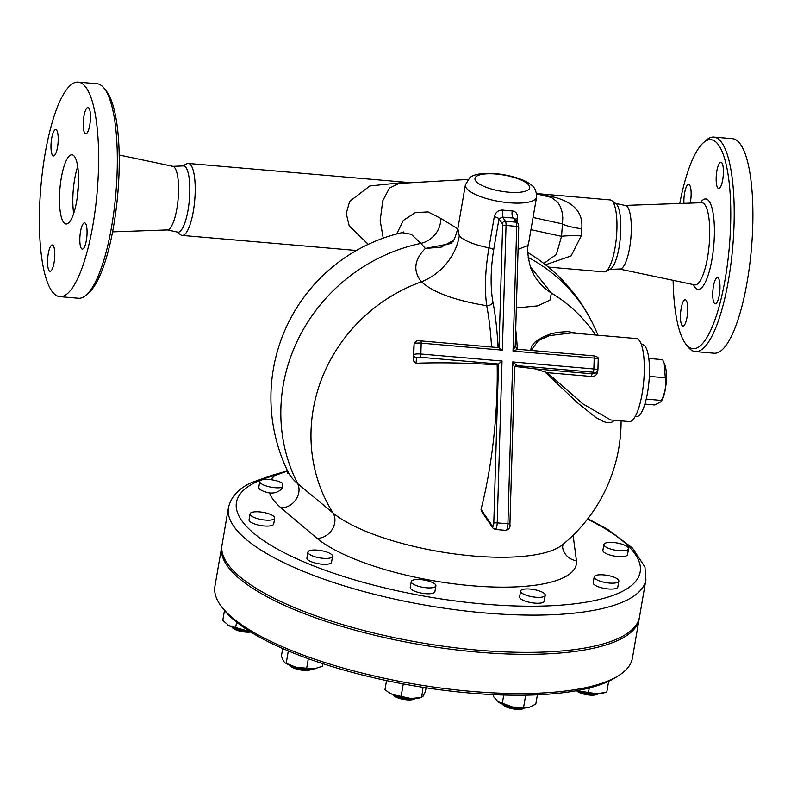 <?xml version="1.0" encoding="UTF-8"?>
<svg xmlns="http://www.w3.org/2000/svg" width="791" height="791" viewBox="0 0 791 791"><rect width="100%" height="100%" fill="white"/><g stroke="black" fill="none" stroke-linecap="round" stroke-linejoin="round"><path stroke-width="1.19" d="M530.959 229.687L561.531 236.351A27.784 2.017 -177.3 0 1 581.227 235.847L581.761 228.807A27.784 4.044 6 0 1 562.48 223.893L561.531 236.351L556.389 254.435L543.793 263.462M383.23 238.16L380.174 220.61L382.735 200.835L389.399 188.139L399.04 183.423L467.985 179.438M457.811 228.846L440.686 218.346L428.01 211.909L415.285 212.631L403.281 220.471L396.726 233.948M461.875 205.274L460.016 216.042M581.761 228.807C583.56 209.813 570.212 198.501 541.697 194.873A27.784 7.287 -85.1 0 0 541.855 195.021M536.634 193.884L551.604 197.513L557.754 202.328L560.295 206.55L562.015 211.691L562.787 217.565L562.48 223.893L533.055 217.485M545.503 264.797L571.092 255.938L581.227 235.847M405.19 183.067L401.245 182.731L369.872 185.954L349.671 201.359L346.231 213.441L349.207 225.9L368.24 244.35M183.008 165.685L186.874 163.777A36.109 9.482 94.9 0 1 188.396 163.46A36.109 9.482 94.9 0 1 194.724 200.261A36.109 9.482 94.9 0 1 182.177 235.421A36.109 9.482 94.9 0 1 180.734 234.848L177.253 232.307M548.341 267.081L603.928 271.886A36.109 9.482 -85.1 0 0 605.441 271.57A36.109 9.482 -85.1 0 0 616.476 236.736A36.109 9.482 -85.1 0 0 611.591 200.509A36.109 9.482 -85.1 0 0 610.148 199.935L536.585 193.568M269.563 492.961A12.498 3.688 -170.2 0 1 258.766 487.375L259.784 481.482A12.498 3.688 -170.2 0 1 268.92 479.494A12.498 3.688 -170.2 0 1 282.476 483.212A141.203 41.696 9.8 0 0 282.881 487.118C280.004 491.518 275.565 493.465 269.563 492.961A154.215 45.542 9.8 0 0 280.973 507.812L317.003 538.315A137.565 40.618 9.8 0 0 471.387 585.706A137.565 40.618 9.8 0 0 576.441 560.75A16.67 15.869 -5.9 0 1 562.569 546.779A16.67 15.869 -5.9 0 1 562.569 546.769L563.152 544.159M282.881 487.118A12.498 3.688 -170.2 0 1 268.703 486.673A12.498 3.688 -170.2 0 1 259.784 481.482M274.704 518.115L273.696 523.998A12.498 3.688 -170.2 0 1 260.743 525.521A12.498 3.688 -170.2 0 1 249.056 519.756L250.065 513.873A12.498 3.688 -170.2 0 1 267.2 513.3A12.498 3.688 -170.2 0 1 274.704 518.115A12.498 3.688 -170.2 0 1 261.762 519.628A12.498 3.688 -170.2 0 1 250.065 513.873M249.57 631.356A12.498 3.688 -170.2 0 1 232.336 627.184M231.941 627.026L232.445 627.668A11.114 3.283 9.8 0 0 250.678 632.049M332.576 556.35L331.558 562.233A12.498 3.688 -170.2 0 1 318.615 563.746A12.498 3.688 -170.2 0 1 306.918 557.991L307.936 552.108A12.498 3.688 -170.2 0 1 317.468 550.14A12.498 3.688 -170.2 0 1 332.576 556.35A12.498 3.688 -170.2 0 1 319.623 557.863A12.498 3.688 -170.2 0 1 307.936 552.108M311.397 669.067A12.498 3.688 -170.2 0 1 290.208 665.419M289.813 665.261L290.307 665.903A11.114 3.283 9.8 0 0 300.343 669.928A11.114 3.283 9.8 0 0 311.14 669.483L311.822 669.048M435.91 585.815L434.902 591.708A12.498 3.688 -170.2 0 1 421.959 593.22A12.498 3.688 -170.2 0 1 410.262 587.466L411.271 581.583A12.498 3.688 -170.2 0 1 414.276 579.783A12.498 3.688 -170.2 0 1 428.198 580.95A12.498 3.688 -170.2 0 1 435.91 585.815A12.498 3.688 -170.2 0 1 422.967 587.337A12.498 3.688 -170.2 0 1 411.271 581.583M414.741 698.542A12.498 3.688 -170.2 0 1 393.542 694.894M393.147 694.735L393.651 695.378A11.114 3.283 9.8 0 0 403.687 699.402A11.114 3.283 9.8 0 0 414.484 698.957L415.166 698.522M545.256 595.277A12.498 3.688 -170.2 0 1 532.313 596.79A12.498 3.688 -170.2 0 1 520.616 591.035A12.498 3.688 -170.2 0 1 520.646 590.907A12.498 3.688 -170.2 0 1 533.787 589.552A12.498 3.688 -170.2 0 1 545.256 595.277L544.248 601.16A12.498 3.688 -170.2 0 1 531.305 602.673A12.498 3.688 -170.2 0 1 519.608 596.918A12.498 3.688 -170.2 0 1 519.638 596.79M524.087 707.994A12.498 3.688 -170.2 0 1 502.888 704.346M502.493 704.188L502.997 704.83A11.114 3.283 9.8 0 0 513.023 708.855A11.114 3.283 9.8 0 0 523.83 708.41L524.512 707.975M618.839 581.098L617.83 586.981A12.498 3.688 -170.2 0 1 608.506 588.969A12.498 3.688 -170.2 0 1 594.941 585.142A12.498 3.688 -170.2 0 1 593.191 582.749L594.199 576.857A12.498 3.688 -170.2 0 1 607.142 575.344A12.498 3.688 -170.2 0 1 618.839 581.098A12.498 3.688 -170.2 0 1 609.515 583.076A12.498 3.688 -170.2 0 1 595.949 579.249A12.498 3.688 -170.2 0 1 594.199 576.857M597.67 693.816A12.498 3.688 -170.2 0 1 577.074 690.573M576.58 690.662A11.114 3.283 9.8 0 0 577.766 691.69A11.114 3.283 9.8 0 0 588.128 694.913A11.114 3.283 9.8 0 0 597.403 694.241L598.095 693.806M628.548 548.717L627.54 554.6A12.498 3.688 -170.2 0 1 610.405 555.163A12.498 3.688 -170.2 0 1 602.9 550.358L603.919 544.475A12.498 3.688 -170.2 0 1 616.861 542.952A12.498 3.688 -170.2 0 1 628.548 548.717A12.498 3.688 -170.2 0 1 611.423 549.28A12.498 3.688 -170.2 0 1 603.919 544.475M401.986 232.643L411.28 234.304L420.901 243.401A168.463 157.824 138.2 0 0 297.713 483.667A16.67 14.287 -49.2 0 1 295.755 499.833A16.67 14.287 -49.2 0 1 280.973 507.812M440.686 218.346A23.611 20.952 -40.8 0 1 420.901 243.401L425.36 248.433C414.168 259.745 412.843 270.878 421.395 281.823C433.389 292.551 455.171 300.521 486.722 305.712C484.468 289.229 485.209 269.939 488.937 247.85A5.557 1.641 -170.2 0 1 493.663 249.867L499.002 218.8L502.572 217.07A5.557 0.761 97.3 0 1 502.957 210.099C498.508 209.902 495.611 212.126 494.276 216.783L488.937 247.85C474.511 244.913 464.624 240.968 459.274 236.015A55.558 49.18 -44.2 0 1 421.395 281.823A158.793 148.767 138.2 0 0 333.09 513.033L297.713 483.667A140.403 41.458 -170.2 0 1 288.211 472.267L287.954 471.614L287.667 473.285M587.476 519.173A204.869 60.502 -170.2 0 1 584.371 602.445A204.869 60.502 -170.2 0 1 308.569 563.874A204.869 60.502 -170.2 0 1 274.952 475.46L287.608 471.011M248.562 630.714A18.747 5.537 -170.2 0 1 245.971 630.467L248.483 630.664M224.496 610.434L222.775 620.431L228.935 625.602L245.971 630.467A18.747 5.537 -170.2 0 1 228.935 625.602A18.747 5.537 -170.2 0 1 227.59 624.771A18.747 5.537 -170.2 0 1 227.541 624.732M316.825 668.336A18.747 5.537 -170.2 0 1 316.677 668.375A18.747 5.537 -170.2 0 1 314.195 668.85L322.283 666.289L322.728 663.689M296.17 667.297L314.195 668.85A18.747 5.537 -170.2 0 1 296.17 667.297A18.747 5.537 -170.2 0 1 285.462 663.006L296.17 667.297M282.703 648.58L281.408 656.105L283.544 661.217L284.849 662.581M423.056 687.33L421.662 697.405L420.021 697.85A18.747 5.537 -170.2 0 1 410.944 698.493L421.316 697.444L423.076 696.159L425.38 691.72L426.062 687.794M392.781 694.577L410.944 698.493A18.747 5.537 -170.2 0 1 392.781 694.577A18.747 5.537 -170.2 0 1 388.806 692.481L392.781 694.577M386.542 680.606L384.99 689.614L387.926 691.868M529.367 707.302L529.426 707.292A18.747 5.537 -170.2 0 1 529.367 707.302A18.747 5.537 -170.2 0 1 512.657 707.035L529.426 707.292L535.814 704.02L537.405 694.785M493.525 694.627L493.248 696.228L498.152 701.933A18.747 5.537 -170.2 0 1 498.122 701.924A18.747 5.537 -170.2 0 0 512.657 707.035L497.49 701.449M577.41 690.513L578.883 691.027A18.747 5.537 -170.2 0 1 577.381 690.513M604.492 692.708L602.95 693.134A18.747 5.537 -170.2 0 1 597.383 693.826L606.806 692.016L608.655 681.249M578.883 691.027L597.383 693.826A18.747 5.537 -170.2 0 1 578.883 691.027M236.578 622.191L235.639 627.619M288.32 650.993L286.223 663.174M308.302 658.745L306.661 668.266M403.262 683.938L401.126 696.387M525.679 695.151L523.573 707.411M503.748 695.012L502.285 703.515M589.285 687.923L588.494 692.491M221.866 546.047A211.81 62.548 9.8 0 0 221.678 547.026A211.81 62.548 9.8 0 0 477.566 652.091A211.81 62.548 9.8 0 0 639.168 618.878A211.81 62.548 9.8 0 0 639.306 617.89M403.904 231.911L402.016 232.633A169.452 169.452 0 0 0 288.211 472.267M221.866 607.073L224.061 609.881A209.032 61.728 9.8 0 0 469.745 693.035A209.032 61.728 9.8 0 0 615.902 677.323L618.918 675.405A211.81 62.548 -170.2 0 1 470.813 691.324A211.81 62.548 -170.2 0 1 221.866 607.073A211.81 62.548 -170.2 0 1 214.925 586.26L221.678 547.026M639.168 618.878L632.414 658.112A211.81 62.548 -170.2 0 1 618.918 675.405M530.988 350.423L538.384 340.614L549.379 335.631L571.428 332.922L636.439 338.548A41.666 10.936 -85.1 0 1 643.745 381.005A41.666 10.936 -85.1 0 1 629.26 421.573L610.741 419.972L582.838 403.855L547.224 372.65L535.2 368.883A157.518 32.065 -178.3 0 0 515.831 366.599L517.215 365.65L593.032 372.205A2.778 0.564 1.7 0 1 594.654 373.085A2.778 2.343 72.7 0 0 595.564 373.016L592.291 373.827A2.778 0.732 -85.1 0 0 591.49 376.476C594.891 376.486 596.928 374.904 597.601 371.73M544.228 371.266L577.064 402.451L595.781 417.45L603.711 421.682L607.211 422.621L611.799 422.226L614.538 420.298M578.923 333.575L567.8 331.587L557.596 332.289L549.775 334.237L541.954 337.49L534.815 342.276L531.72 346.072L530.534 350.383M515.831 366.599L514.971 366.658M481.324 511.026L481.027 509.355A159.515 41.864 -85.1 0 0 497.183 364.948A157.518 32.065 -178.3 0 0 416.056 363.237L413.337 360.726A151.289 1.424 -88.2 0 0 413.614 350.383L413.634 350.146M498.083 347.575A164.696 43.228 -85.1 0 0 492.941 302.162A5.557 3.945 -11 0 1 486.722 305.712A159.159 41.775 94.9 0 1 491.547 347.012M621.093 420.871A159.733 159.733 0 0 1 562.53 544.752L562.53 544.752A124.563 36.782 -170.2 0 1 452.64 553.67A124.563 36.782 -170.2 0 1 333.09 513.033A16.67 14.169 -50.3 0 1 332.052 529.683A16.67 14.169 -50.3 0 1 317.003 538.315M595.583 335.018A158.793 148.767 138.2 0 0 551.416 293.065A55.558 52.305 -20.5 0 1 530.712 268.011A55.558 52.305 -20.5 0 1 530.425 267.239M516.345 307.976L537.771 305.86L549.972 300.125L551.416 293.065L530.217 266.616M517.354 349.217A159.159 41.775 -85.1 0 0 515.712 329.293M515.109 346.389L513.033 351.075L517.69 349.335M515.554 366.075A2.778 2.62 55.5 0 1 517.215 365.65L512.706 361.942L514.575 367.785L515.554 366.075A2.778 2.62 55.5 0 0 514.555 367.489M502.028 361.022L498.518 364.028L493.792 523.167A2.778 0.564 1.7 0 1 497.223 522.871L502.028 361.022L420.861 354.002L421.188 343.126L502.354 350.146L506.052 225.445A5.557 1.453 -85.1 0 0 505.429 221.262L502.572 217.07A41.666 12.3 9.8 0 0 513.26 217.99A5.557 2.126 92.4 0 1 512.222 210.9A36.109 10.669 -170.2 0 1 502.957 210.099M494.276 216.783A5.557 1.641 9.8 0 1 499.002 218.8L502.315 223.645A2.778 2.551 145.7 0 1 505.429 221.262L516.118 222.182L513.26 217.99L514.803 218.613L517.957 223.23A2.778 2.551 145.7 0 0 516.118 222.182A5.557 1.453 94.9 0 1 516.731 226.364L513.033 351.075L594.199 358.096L593.873 368.962L512.706 361.942L507.911 523.8L497.223 522.871A5.557 1.453 -85.1 0 1 495.225 529.456L492.961 528.101L481.294 510.996M515.248 219.255A5.557 1.641 -170.2 0 1 517.423 218.781C517.897 214.064 516.157 211.434 512.222 210.9M459.274 236.015L457.851 228.658M420.505 340.931A2.778 0.732 94.9 0 1 420.664 340.881C417.875 339.952 415.69 340.951 414.118 343.877A2.778 2.719 4.4 0 0 414.108 343.996L413.792 354.872A5.557 1.127 -178.3 0 1 420.861 354.002A2.778 0.732 94.9 0 1 420.021 357.245L498.518 364.028L497.183 364.948M502.354 350.146L499.002 347.724M641.402 344.55L642.638 344.658A36.109 9.482 94.9 0 1 649.253 377.633A36.109 9.482 94.9 0 1 638.485 415.977A36.109 9.482 94.9 0 1 636.419 416.62L635.183 416.511M271.105 479.722A154.215 45.542 9.8 0 1 274.952 475.46A6.941 5.557 -104.5 0 0 272.084 475.282L251.489 482.579C238.566 488.482 230.883 496.886 228.431 507.792A211.81 62.548 9.8 0 0 426.567 605.362A211.81 62.548 9.8 0 0 645.921 579.645L644.952 567.038L632.484 548.025L607.636 529.317L587.832 518.718M598.026 335.226L595.366 329.204A168.463 157.824 138.2 0 0 528.161 257.47M228.431 507.792L222.014 545.068A211.81 62.548 9.8 0 0 477.902 650.133A211.81 62.548 9.8 0 0 639.504 616.911L645.921 579.645M615.863 203.633A33.331 8.75 94.9 0 1 620.381 237.073A33.331 8.75 94.9 0 1 610.187 269.227L605.451 271.57M171.558 166.407L183.907 165.892A33.331 8.75 94.9 0 1 189.375 199.787A33.331 8.75 94.9 0 1 178.163 232.257L166.09 229.637M453.431 240.385L441.19 247.148L425.36 248.433L450.781 243.539M664.193 363.178L664.905 364.997A20.141 5.29 94.9 0 1 666.408 378.701A20.141 5.29 94.9 0 1 661.849 400.394L661.068 401.68L661.405 400.424C665.122 393.078 666.418 385.533 665.31 377.772L664.193 363.178L662.621 359.648L648.808 358.452M644.853 404.082L654.819 404.952L661.068 401.68M646.207 399.109L661.405 400.424M649.342 375.844L649.273 377.159M649.629 376.417L665.31 377.772M608.417 269.464L620.757 268.95A31.947 8.385 -85.1 0 0 630.882 237.972A31.947 8.385 -85.1 0 0 626.225 205.719L614.162 203.099M685.787 344.006L688.032 346.883A107.645 28.249 -85.1 0 0 695.338 351.59L714.026 353.211A107.645 28.249 -85.1 0 0 751.45 248.404A107.645 28.249 -85.1 0 0 732.575 138.722L713.887 137.11A107.645 28.249 -85.1 0 0 705.879 140.491L703.169 142.934A104.867 27.527 94.9 0 1 729.361 246.485A104.867 27.527 94.9 0 1 685.787 344.006A104.867 27.527 94.9 0 1 673.121 280.34M683.928 203.346A13.2 3.461 94.9 0 1 687.903 184.619A13.2 3.461 94.9 0 1 688.654 184.392A13.2 3.461 94.9 0 1 690.217 203.119M680.478 315.352A13.2 3.461 94.9 0 1 685.233 299.73A13.2 3.461 94.9 0 1 687.547 313.167A13.2 3.461 94.9 0 1 682.959 326.021A13.2 3.461 94.9 0 1 680.478 315.352M715.974 303.615A13.2 3.461 94.9 0 1 715.222 303.853A13.2 3.461 94.9 0 1 712.909 290.396A13.2 3.461 94.9 0 1 717.496 277.562A13.2 3.461 94.9 0 1 719.909 289.615A13.2 3.461 94.9 0 1 715.974 303.615M723.399 172.883A13.2 3.461 94.9 0 1 718.643 188.515A13.2 3.461 94.9 0 1 716.33 175.068A13.2 3.461 94.9 0 1 720.917 162.224A13.2 3.461 94.9 0 1 723.399 172.883M695.338 351.59A107.645 28.249 -85.1 0 0 732.753 246.782A107.645 28.249 -85.1 0 0 713.887 137.11M679.766 203.495A104.867 27.527 94.9 0 1 703.169 142.934M112.559 231.862L167.306 229.934A31.947 8.385 -85.1 0 0 178.143 198.818A31.947 8.385 -85.1 0 0 172.804 166.318M39.55 209.635A107.645 28.249 -85.1 0 0 59.75 296.635A107.645 28.249 -85.1 0 0 97.174 191.788A107.645 28.249 -85.1 0 0 78.289 82.145A107.645 28.249 -85.1 0 0 39.55 209.635M83.253 123.119A13.2 3.461 94.9 0 1 87.999 107.487A13.2 3.461 94.9 0 1 90.312 120.934A13.2 3.461 94.9 0 1 85.725 133.778A13.2 3.461 94.9 0 1 83.253 123.119M83.826 223.062A13.2 3.461 94.9 0 1 84.578 222.825A13.2 3.461 94.9 0 1 86.891 236.272A13.2 3.461 94.9 0 1 82.304 249.116A13.2 3.461 94.9 0 1 79.891 237.073A13.2 3.461 94.9 0 1 83.826 223.062M54.787 255.661A13.2 3.461 94.9 0 1 50.041 271.283A13.2 3.461 94.9 0 1 47.727 257.846A13.2 3.461 94.9 0 1 52.315 244.992A13.2 3.461 94.9 0 1 54.787 255.661M54.213 155.718A13.2 3.461 94.9 0 1 53.462 155.946A13.2 3.461 94.9 0 1 51.148 142.509A13.2 3.461 94.9 0 1 55.736 129.655A13.2 3.461 94.9 0 1 58.148 141.708A13.2 3.461 94.9 0 1 54.213 155.718M59.513 195.921A34.725 9.116 -85.1 0 0 66.029 223.982A34.725 9.116 -85.1 0 0 78.101 190.166A34.725 9.116 -85.1 0 0 72.011 154.789A34.725 9.116 -85.1 0 0 59.513 195.921M77.726 166.515A34.725 9.116 -85.1 0 0 72.871 197.078A34.725 9.116 -85.1 0 0 73.672 213.412M78.428 185.361A17.362 4.558 -85.1 0 0 77.617 193.805A17.362 4.558 -85.1 0 0 77.597 194.972M78.289 82.145L96.986 83.757A107.645 28.249 94.9 0 1 104.293 88.463A107.645 28.249 94.9 0 1 115.862 193.439A107.645 28.249 94.9 0 1 86.446 294.865A107.645 28.249 94.9 0 1 78.447 298.247L59.75 296.635M86.446 294.865L89.146 292.413A104.867 27.527 -85.1 0 0 117.81 193.607A104.867 27.527 -85.1 0 0 106.538 91.341L104.293 88.463M541.697 194.873L540.836 194.794M401.245 182.731A27.784 7.287 -85.1 0 0 401.927 183.255M594.654 373.085L592.291 373.827L535.2 368.883M547.224 372.65L591.49 376.476M516.918 221.707L517.423 218.781M492.941 302.162C490.301 287.232 490.549 269.8 493.663 249.867M536.565 197.097C536.525 190.74 534.321 186.379 529.93 184.016C525.817 180.674 513.972 175.543 495.552 173.605C478.436 172.497 472.187 175.513 469.696 177.817L465.385 184.847A36.109 10.669 9.8 0 0 509.008 202.763A36.109 10.669 9.8 0 0 536.565 197.097L528.517 243.855L527.538 245.724L518.085 249.323M413.337 360.726L413.792 354.872A2.778 2.719 4.4 0 0 416.481 357.68A2.778 0.564 1.7 0 1 420.021 357.245M416.056 363.237L416.481 357.68M493.792 523.167A2.778 0.732 94.9 0 1 492.585 526.302A2.778 2.551 145.7 0 0 492.961 528.101M492.585 526.302L481.027 509.355M502.315 223.645A2.778 0.732 94.9 0 1 502.621 225.732A2.778 0.564 -178.3 0 1 506.052 225.445L516.731 226.364A2.778 0.564 -178.3 0 1 518.748 226.977A2.778 0.564 -178.3 0 1 518.649 227.126M514.575 367.785L509.918 524.403A2.778 0.564 1.7 0 0 507.911 523.8A5.557 1.453 94.9 0 1 505.904 530.375L495.225 529.456M499.22 347.674L420.664 340.881A2.778 0.732 94.9 0 1 421.188 343.126A5.557 1.127 1.7 0 0 414.108 343.996L413.614 350.383M502.621 225.732L499.002 347.654M517.957 223.23L518.748 226.977L515.208 346.438L517.729 349.276L593.675 355.851C597.324 356.533 598.836 357.69 598.233 359.302A5.557 1.127 1.7 0 0 594.199 358.096A2.778 0.732 -85.1 0 0 593.675 355.851A2.778 0.732 -85.1 0 0 593.517 355.891M593.032 372.205A2.778 0.732 -85.1 0 0 593.873 368.962A5.557 1.127 -178.3 0 1 597.907 370.178L595.564 373.016M576.441 560.75L573.119 535.26M508.504 192.193A27.784 8.207 -170.2 0 1 476.103 176.591A27.784 8.207 -170.2 0 1 522.367 180.595A27.784 8.207 -170.2 0 1 508.504 192.193M625.622 205.393L701.607 202.723A41.231 10.827 94.9 0 1 709.181 244.745A41.231 10.827 94.9 0 1 694.508 284.839L694.636 284.869M693.361 284.602A45.374 11.905 -85.1 0 0 713.798 245.141A45.374 11.905 -85.1 0 0 700.43 202.763M411.142 182.721L188.396 163.46M356.425 250.49L182.177 235.421M519.608 596.918L520.616 591.035M465.385 184.847L457.841 228.688C455.033 237.893 453.263 242.204 452.551 241.631L450.84 243.499M533.48 273.706L530.712 268.011C527.627 256.244 526.895 248.196 528.517 243.855M414.118 343.877L413.624 350.265M509.918 524.403C510.502 527.241 509.157 529.238 505.904 530.375M598.233 359.302L597.907 370.178M272.144 475.262L287.519 470.833M595.366 329.204A169.452 169.452 0 0 0 527.834 252.547M615.873 203.633L611.591 200.509M620.104 269.167L694.508 284.839M172.814 166.318L119.204 155.016"/></g></svg>
